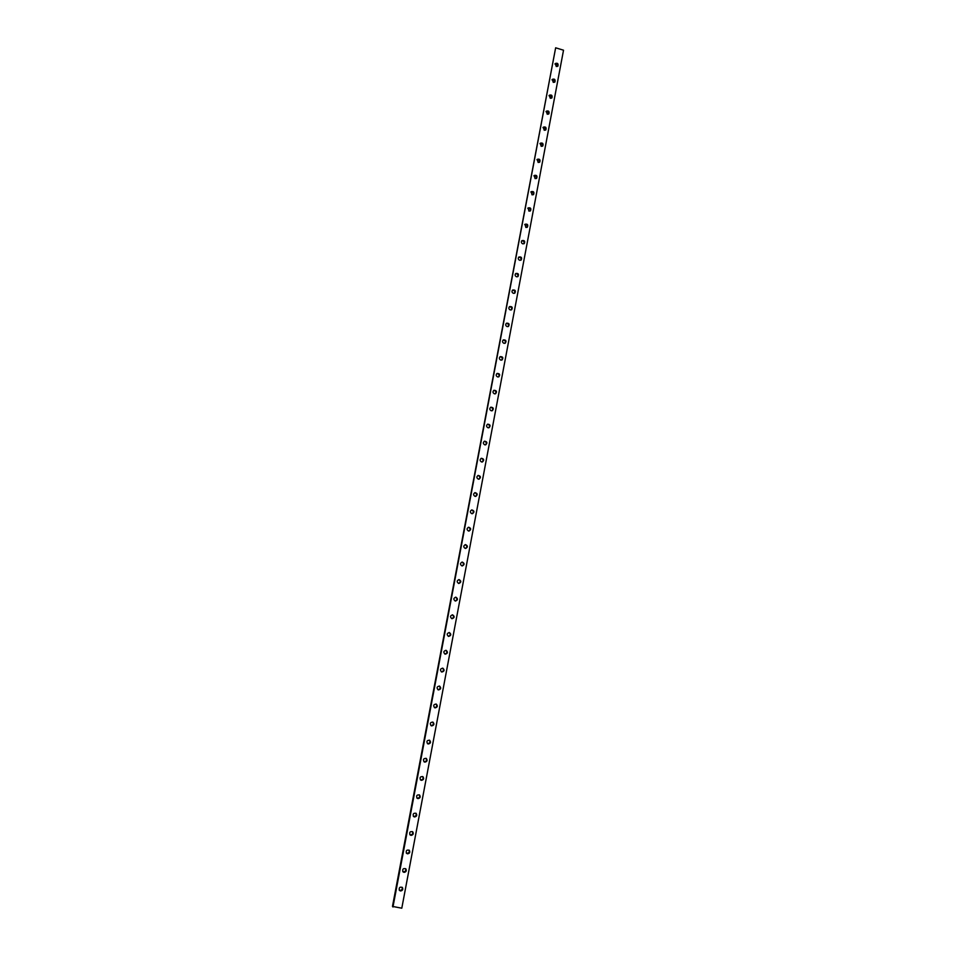 <?xml version="1.0" encoding="UTF-8"?>
<svg xmlns="http://www.w3.org/2000/svg" width="956" height="956" viewBox="0 0 956 956"><rect width="100%" height="100%" fill="white"/><g stroke="black" fill="none" stroke-linecap="round" stroke-linejoin="round"><path stroke-width="1.43" d="M557.527 66.418C557.635 64.506 556.786 63.705 554.97 64.028M554.528 82.276C554.671 80.34 553.823 79.539 551.982 79.85M551.516 98.181C551.696 96.245 550.847 95.421 548.983 95.719M548.493 114.146C548.708 112.187 547.872 111.35 545.984 111.649M545.458 130.159C545.709 128.188 544.884 127.339 542.972 127.626M542.41 146.232C542.709 144.248 541.885 143.388 539.949 143.651M539.363 162.353C539.698 160.357 538.885 159.485 536.925 159.736M536.292 178.533C536.675 176.525 535.874 175.641 533.89 175.868M533.209 194.761C533.639 192.754 532.851 191.845 530.843 192.048M530.114 211.049C530.592 209.029 529.815 208.109 527.784 208.289M527.019 227.385C527.545 225.365 526.78 224.421 524.725 224.576M523.9 243.78C524.486 241.749 523.733 240.804 521.653 240.924M520.769 260.223C521.414 258.204 520.673 257.236 518.57 257.319M517.626 276.738C518.331 274.707 517.614 273.715 515.487 273.774M514.471 293.301C515.236 291.269 514.543 290.266 512.392 290.277M511.305 309.911C512.129 307.892 511.46 306.864 509.297 306.84M508.126 326.582C509.022 324.574 508.377 323.534 506.19 323.451M504.923 343.312C505.891 341.316 505.27 340.252 503.071 340.121M501.721 360.101C502.76 358.118 502.163 357.042 499.952 356.851M498.494 376.939C499.606 374.991 499.056 373.88 496.821 373.629M495.256 393.836C496.451 391.912 495.925 390.789 493.678 390.466M491.993 410.793C493.272 408.905 492.794 407.758 490.548 407.364M488.719 427.81C490.093 425.958 489.651 424.799 487.393 424.321M485.433 444.875C486.891 443.07 486.485 441.887 484.238 441.325M482.135 461.999C483.676 460.242 483.318 459.047 481.083 458.402M478.813 479.183C480.438 477.486 480.139 476.267 477.916 475.526M475.479 496.415C477.199 494.79 476.948 493.559 474.75 492.722M472.133 513.707C473.937 512.165 473.746 510.922 471.571 509.978M468.763 531.058C470.651 529.588 470.519 528.333 468.38 527.294M465.381 548.457C467.353 547.083 467.293 545.828 465.19 544.669M461.987 565.916C464.03 564.649 464.03 563.371 461.987 562.104M458.581 583.435C460.696 582.264 460.768 580.985 458.784 579.611M455.164 601.001C457.338 599.938 457.482 598.671 455.558 597.189M448.28 636.302C450.575 635.477 450.85 634.222 449.093 632.525M444.827 654.035C447.157 653.33 447.504 652.088 445.843 650.295M441.361 671.829C443.727 671.243 444.134 670.013 442.58 668.136M437.884 689.67L437.956 689.694C440.31 689.168 440.752 687.95 439.294 686.038M434.406 707.583L434.574 707.619C436.868 707.141 437.346 705.934 435.996 704.01M430.917 725.544L431.168 725.604C433.427 725.174 433.928 723.979 432.686 722.043M427.416 743.577L427.762 743.66C429.973 743.254 430.499 742.083 429.352 740.135M423.914 761.657L424.333 761.777C426.495 761.406 427.057 760.247 426.006 758.299M420.401 779.809L420.903 779.965C423.018 779.618 423.604 778.471 422.648 776.535M416.888 798.009L417.449 798.2C419.529 797.89 420.138 796.766 419.266 794.83M413.362 816.293L413.996 816.508C416.027 816.221 416.661 815.11 415.872 813.186M409.825 834.624L410.518 834.887C412.514 834.612 413.159 833.524 412.454 831.612M406.288 853.027L407.041 853.314C408.989 853.063 409.658 851.999 409.025 850.099M402.739 871.502L403.54 871.824C405.464 871.585 406.133 870.534 405.583 868.657M451.722 618.628C453.969 617.684 454.172 616.417 452.331 614.827M399.19 890.036L400.026 890.383C401.914 890.167 402.607 889.128 402.118 887.276M555.651 47.8L392.474 906.408L401.795 908.2L563.526 50.202L555.651 47.8L392.952 907.017M553.285 82.383L554.946 81.941C555.484 79.468 554.6 78.619 552.269 79.384L553.285 82.383M547.262 114.254L548.899 113.836C549.521 111.374 548.636 110.49 546.27 111.207L547.262 114.254M541.204 146.328L542.817 145.945C543.51 143.484 542.65 142.587 540.236 143.245L541.204 146.328M535.097 178.629L536.675 178.258C537.451 175.82 536.627 174.888 534.177 175.486L535.097 178.629M528.955 211.133L530.496 210.798C531.369 208.372 530.568 207.428 528.082 207.942L528.955 211.133M522.777 243.852L524.27 243.553C525.238 241.163 524.474 240.171 521.952 240.613C520.948 241.952 521.223 243.039 522.777 243.852M516.551 276.798L517.985 276.535C519.072 274.169 518.343 273.153 515.786 273.488C514.71 274.838 514.961 275.949 516.551 276.798M510.289 309.959L511.651 309.732C512.87 307.426 512.189 306.374 509.596 306.589C508.425 307.94 508.664 309.063 510.289 309.959M503.979 343.347L505.27 343.168C506.62 340.91 505.987 339.822 503.37 339.906C502.103 341.256 502.306 342.403 503.979 343.347M497.634 376.951L498.829 376.819C500.323 374.644 499.761 373.509 497.12 373.438C495.734 374.788 495.901 375.959 497.634 376.951M491.241 410.781L492.316 410.698C493.977 408.618 493.487 407.447 490.846 407.196C489.329 408.535 489.46 409.73 491.241 410.781M484.812 444.851L485.756 444.803C487.584 442.843 487.178 441.648 484.537 441.194C482.876 442.509 482.971 443.727 484.812 444.851M478.323 479.147L479.123 479.135C481.131 477.331 480.82 476.1 478.215 475.431C476.387 476.697 476.435 477.928 478.323 479.147M471.798 513.671L472.431 513.695C474.606 512.069 474.415 510.803 471.858 509.906C469.862 511.101 469.85 512.368 471.798 513.671M465.237 548.433L465.68 548.469C468.01 547.059 467.95 545.78 465.476 544.621C463.302 545.745 463.218 547.011 465.237 548.433M458.617 583.435L458.868 583.471C461.354 582.3 461.413 581.021 459.071 579.599C456.705 580.615 456.55 581.893 458.617 583.435M448.615 636.397C451.22 635.585 451.471 634.306 449.38 632.561C446.763 633.326 446.488 634.605 448.555 636.385L448.615 636.397M441.887 672.008C444.421 671.291 444.743 670.025 442.855 668.196C440.166 668.686 439.748 669.941 441.624 671.948L441.887 672.008M435.111 707.87C437.561 707.237 437.956 705.982 436.283 704.106C433.546 704.309 433.008 705.516 434.669 707.727L435.111 707.87M428.288 743.983C430.666 743.433 431.108 742.191 429.638 740.267C426.89 740.207 426.233 741.366 427.667 743.756L428.288 743.983M421.429 780.335C423.711 779.857 424.213 778.638 422.922 776.702C420.198 776.38 419.433 777.491 420.652 780.024L421.429 780.335M414.51 816.962C416.72 816.532 417.27 815.337 416.147 813.389C413.446 812.839 412.598 813.891 413.601 816.532L414.51 816.962M407.543 853.828C409.694 853.445 410.279 852.286 409.299 850.326C406.659 849.573 405.726 850.565 406.515 853.314L407.543 853.828M451.961 618.687L452.009 618.699C454.602 617.791 454.817 616.512 452.618 614.839C450.061 615.724 449.846 617.002 451.961 618.687M400.528 890.968C402.607 890.622 403.229 889.474 402.392 887.538C399.799 886.594 398.795 887.538 399.405 890.347L400.528 890.968M404.041 872.362C406.157 872.003 406.766 870.844 405.858 868.896C403.229 868.048 402.273 869.016 402.966 871.8L404.041 872.362M411.032 835.365C413.207 834.958 413.781 833.775 412.741 831.828C410.052 831.17 409.168 832.198 410.064 834.887L411.032 835.365M417.975 798.619C420.222 798.164 420.748 796.957 419.553 795.01C416.828 794.579 416.015 795.655 417.127 798.248L417.975 798.619M424.87 762.123C427.189 761.609 427.667 760.39 426.292 758.455C423.544 758.263 422.839 759.399 424.165 761.86L424.87 762.123M431.706 725.891C434.12 725.305 434.538 724.062 432.972 722.15C430.224 722.222 429.626 723.405 431.168 725.712L431.706 725.891M438.505 689.909C440.991 689.24 441.349 687.973 439.581 686.121C436.856 686.468 436.378 687.699 438.147 689.814L438.505 689.909M445.257 654.179C447.826 653.414 448.113 652.135 446.129 650.355C443.465 650.976 443.118 652.243 445.102 654.143L445.257 654.179M455.295 601.037L455.45 601.061C457.984 600.021 458.127 598.731 455.857 597.189C453.383 598.133 453.204 599.424 455.295 601.037M461.939 565.904L462.286 565.94C464.688 564.649 464.688 563.371 462.286 562.08C460.003 563.156 459.896 564.422 461.939 565.904M468.524 531.022L469.061 531.058C471.32 529.528 471.189 528.262 468.679 527.234C466.588 528.393 466.54 529.66 468.524 531.022M475.072 496.379L475.789 496.391C477.88 494.67 477.63 493.416 475.036 492.639C473.136 493.87 473.148 495.124 475.072 496.379M481.573 461.963L482.445 461.939C484.357 460.051 484.011 458.832 481.382 458.283C479.637 459.573 479.709 460.804 481.573 461.963M488.026 427.786L489.042 427.714C490.786 425.695 490.344 424.512 487.691 424.165C486.102 425.492 486.222 426.699 488.026 427.786M494.443 393.836L495.578 393.729C497.156 391.601 496.63 390.454 493.977 390.287C492.531 391.637 492.687 392.82 494.443 393.836M500.813 360.113L502.055 359.958C503.477 357.747 502.88 356.636 500.251 356.636C498.924 357.998 499.116 359.157 500.813 360.113M507.146 326.617L508.473 326.426C509.751 324.132 509.094 323.068 506.489 323.212C505.27 324.574 505.485 325.709 507.146 326.617M513.432 293.349L514.83 293.11C515.977 290.767 515.272 289.74 512.691 290.015C511.568 291.365 511.819 292.476 513.432 293.349M519.67 260.295L521.139 260.02C522.167 257.642 521.414 256.638 518.869 257.021C517.841 258.371 518.104 259.458 519.67 260.295M525.872 227.468L527.389 227.146C528.31 224.744 527.521 223.776 525.023 224.254L525.872 227.468M532.038 194.857L533.591 194.498C534.416 192.072 533.591 191.128 531.13 191.69L532.038 194.857M538.156 162.448L539.758 162.078C540.487 159.628 539.638 158.708 537.212 159.341L538.156 162.448M544.239 130.267L545.864 129.861C546.509 127.399 545.649 126.515 543.259 127.196L544.239 130.267M550.274 98.289L551.935 97.859C552.508 95.397 551.624 94.525 549.27 95.265L550.274 98.289M556.284 66.526L557.957 66.072C558.459 63.598 557.563 62.761 555.245 63.538L556.284 66.526"/></g></svg>

